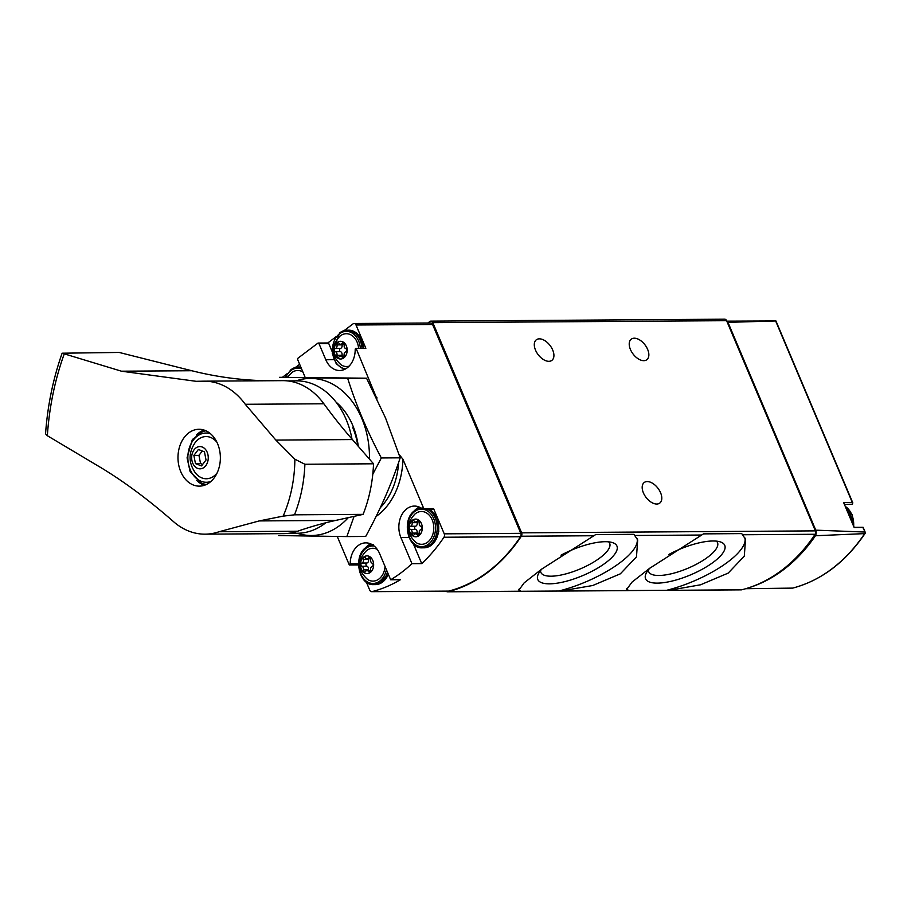 <?xml version="1.0" encoding="UTF-8"?>
<svg xmlns="http://www.w3.org/2000/svg" width="911" height="911" viewBox="0 0 911 911"><rect width="100%" height="100%" fill="white"/><g stroke="black" fill="none" stroke-linecap="round" stroke-linejoin="round"><path stroke-width="1.37" d="M560.481 591.057L592.719 585.511L620.345 573.828L636.482 556.849L637.689 539.916L633.897 534.324L595.669 534.586L541.692 569.113L524.178 582.835L518.883 590.1L520.34 591.285L669.255 590.294L700.548 584.794L728.174 573.11L744.31 556.131L745.517 539.198L741.725 533.607L703.486 533.869L649.52 568.396L632.006 582.118L626.711 589.383L628.613 590.499A64.476 20.885 157.1 0 1 626.609 588.597M446.139 591.171A2.927 2.186 -90.4 0 0 447.517 591.808A2.927 2.186 -90.4 0 0 447.905 591.763L520.785 591.216A64.476 20.885 157.1 0 1 518.78 589.315M740.905 589.816A2.927 2.186 -90.4 0 0 741.303 589.861A2.927 2.186 -90.4 0 0 741.691 589.804A175.857 131.104 -90.4 0 0 815.117 534.267A2.927 2.186 -90.4 0 0 815.379 530.874L726.591 320.683A2.927 2.186 -90.4 0 0 724.678 319.192L430.892 321.139A2.927 2.186 -90.4 0 0 429.833 321.515L427.851 323.018M668.31 590.339L741.691 589.804M447.905 591.763A175.857 131.104 -90.4 0 0 521.331 536.226A2.927 2.186 -90.4 0 0 521.604 532.833L432.816 322.642A2.927 2.186 -90.4 0 0 430.892 321.139M844.406 504.421L851.671 504.375A2.346 1.754 -90.4 0 0 852.65 503.954L852.377 502.633L852.65 503.954M726.796 321.162L775.944 320.957L852.833 502.929M775.944 320.957L727.98 322.346A2.927 2.186 -90.4 0 0 726.853 321.298M815.766 530.156L864.79 532.035L865.45 532.833L864.676 533.618L815.447 535.748A5.865 4.373 -90.4 0 0 815.766 530.156L727.98 322.346M747.453 588.688L792.627 588.107A174.605 130.171 89.6 0 0 864.676 533.618L865.45 532.833L862.831 527.389L854.154 527.503L843.609 502.519L852.377 502.633L775.671 321.048M749.776 587.424A175.242 130.649 -90.4 0 0 815.447 535.748M656.74 504.045A12.891 7.516 -127.1 0 1 644.544 495.14A12.891 7.516 -127.1 0 1 644.214 482.511A12.891 7.516 -127.1 0 1 657.981 488.273A12.891 7.516 -127.1 0 1 659.769 503.088A12.891 7.516 -127.1 0 1 656.74 504.045M643.781 360.676A12.891 7.516 -127.1 0 1 631.585 351.783A12.891 7.516 -127.1 0 1 631.255 339.154A12.891 7.516 -127.1 0 1 645.034 344.916A12.891 7.516 -127.1 0 1 646.821 359.731A12.891 7.516 -127.1 0 1 643.781 360.676M548.855 361.314A12.891 7.516 -127.1 0 1 536.659 352.42A12.891 7.516 -127.1 0 1 536.328 339.792A12.891 7.516 -127.1 0 1 550.096 345.542A12.891 7.516 -127.1 0 1 551.884 360.357A12.891 7.516 -127.1 0 1 548.855 361.314M559.024 590.966A64.476 20.885 157.1 0 0 637.051 538.583M542.113 568.794A42.965 13.916 157.1 0 0 538.31 574.089A42.965 13.916 157.1 0 0 582.755 575.593A42.965 13.916 157.1 0 0 612.682 542.671A42.965 13.916 157.1 0 0 605.2 541.703A42.965 13.916 157.1 0 0 561.028 555.163M666.852 590.248A64.476 20.885 157.1 0 0 744.879 537.866M649.93 568.077A42.965 13.916 157.1 0 0 646.127 573.372A42.965 13.916 157.1 0 0 690.584 574.875A42.965 13.916 157.1 0 0 720.499 541.954A42.965 13.916 157.1 0 0 713.028 540.986A42.965 13.916 157.1 0 0 668.856 554.446M540.553 570.593A37.351 12.094 157.1 0 0 540.827 572.302A37.351 12.094 157.1 0 0 579.988 569.022A37.351 12.094 157.1 0 0 609.63 543.229A37.351 12.094 157.1 0 0 608.605 541.851M648.381 569.876A37.351 12.094 157.1 0 0 648.643 571.584A37.351 12.094 157.1 0 0 687.816 568.305A37.351 12.094 157.1 0 0 717.458 542.512A37.351 12.094 157.1 0 0 716.433 541.134M377.006 399.029L356.099 348.366A1.173 0.877 -90.4 0 0 355.21 349.528A21.101 15.738 -90.4 0 1 339.621 370.504A21.101 15.738 -90.4 0 1 325.796 359.743L318.998 343.652A1.173 0.877 -90.4 0 0 317.814 343.208L298.045 358.148A1.173 0.877 -90.4 0 0 297.726 359.743L304.525 375.844A21.101 15.738 -90.4 0 1 305.071 377.268M376.095 397.139A67.414 50.253 89.6 0 1 376.972 397.777M398.665 462.298A64.476 48.067 89.6 0 1 380.32 507.7M376.072 516.491A67.414 50.253 -90.4 0 0 402.935 459.258L398.779 454.054M366.336 582.095L369.752 590.18A2.927 2.186 -90.4 0 0 371.677 591.672A2.927 2.186 -90.4 0 0 372.075 591.615A174.092 129.795 -90.4 0 0 400.43 579.703L390.66 579.772A174.092 129.795 -90.4 0 0 411.943 563.67L421.713 563.602A174.092 129.795 -90.4 0 0 443.964 537.239A2.927 2.186 -90.4 0 0 444.238 533.835L433.579 508.6L423.809 508.668L402.935 459.258M337.264 536.465L349.323 565.002L358.524 564.945L349.357 565.002M447.848 591.114A2.927 2.186 -90.4 0 0 448.246 591.159A2.927 2.186 -90.4 0 0 448.645 591.102A174.092 129.795 -90.4 0 0 520.534 536.727A2.927 2.186 -90.4 0 0 520.807 533.334L432.588 324.487A2.927 2.186 -90.4 0 0 430.675 322.995L354.094 323.507A2.927 2.186 -90.4 0 0 353.035 323.883L344.199 330.568M365.858 348.298A1.173 0.877 -90.4 0 0 365.846 348.298L356.076 348.366L365.858 348.298L356.019 324.999A2.927 2.186 -90.4 0 0 354.094 323.507M335.829 336.899L327.778 342.991M299.639 364.275L295.551 367.361M287.193 373.681L282.421 377.291M432.372 509.01A1.173 0.877 -90.4 0 0 432.827 509.181L423.068 509.238A1.173 0.877 -90.4 0 1 422.613 509.078A21.101 15.738 -90.4 0 0 414.437 506.072A21.101 15.738 -90.4 0 0 400.897 537.524L411.943 563.67M423.068 509.238A1.173 0.877 -90.4 0 0 423.809 508.668M349.323 565.002A1.173 0.877 -90.4 0 0 350.2 563.841A21.101 15.738 -90.4 0 1 365.801 542.865A21.101 15.738 -90.4 0 1 379.614 553.626L390.66 579.772M370.686 543.878A21.101 15.738 -90.4 0 0 365.277 548.046M421.713 563.602L413.435 544.004M419.333 507.085A21.101 15.738 -90.4 0 0 413.913 511.265M432.827 509.181A1.173 0.877 -90.4 0 0 433.579 508.6M332.116 351.498L328.769 343.584A1.173 0.877 -90.4 0 0 328.006 342.991L318.235 343.048M337.332 342.445A8.848 6.593 89.6 0 1 347.182 350.257A8.848 6.593 89.6 0 1 337.252 357.772A8.848 6.593 89.6 0 1 337.332 342.445M335.396 351.68A2.87 2.141 89.6 0 1 336.945 355.313A1.64 1.218 89.6 0 0 338.994 356.941A2.87 2.141 89.6 0 1 340.52 356.064A2.87 2.141 89.6 0 1 342.103 356.987A1.64 1.218 89.6 0 0 344.176 355.427A2.87 2.141 89.6 0 1 345.759 351.828A1.64 1.218 89.6 0 0 345.77 348.64A2.87 2.141 89.6 0 1 344.233 344.996A1.64 1.218 89.6 0 0 342.183 343.367A2.87 2.141 89.6 0 1 340.657 344.244A2.87 2.141 89.6 0 1 339.063 343.322A1.64 1.218 89.6 0 0 336.99 344.893A2.87 2.141 89.6 0 1 335.419 348.48A1.64 1.218 89.6 0 0 335.396 351.68L340.475 351.646A2.87 2.141 -90.4 0 1 342.024 355.29A1.64 1.218 -90.4 0 0 341.989 356.053M340.407 335.817A16.409 12.242 89.6 0 1 340.976 335.407A16.409 12.242 89.6 0 1 358.604 348.344M349.084 366.154A16.409 12.242 89.6 0 1 341.17 364.901C330.875 355.62 330.522 345.998 340.11 336.022L340.976 335.407M412.421 520.227A8.848 6.593 89.6 0 1 422.283 528.038A8.848 6.593 89.6 0 1 412.341 535.554A8.848 6.593 89.6 0 1 412.421 520.227M410.497 529.462A2.87 2.141 89.6 0 1 412.034 533.106A1.64 1.218 89.6 0 0 414.095 534.734A2.87 2.141 89.6 0 1 415.621 533.846A2.87 2.141 89.6 0 1 417.204 534.78A1.64 1.218 89.6 0 0 419.276 533.208A2.87 2.141 89.6 0 1 420.859 529.61A1.64 1.218 89.6 0 0 420.871 526.421A2.87 2.141 89.6 0 1 419.333 522.777A1.64 1.218 89.6 0 0 417.284 521.149A2.87 2.141 89.6 0 1 415.746 522.026A2.87 2.141 89.6 0 1 414.163 521.103A1.64 1.218 89.6 0 0 412.091 522.675A2.87 2.141 89.6 0 1 410.519 526.262A1.64 1.218 89.6 0 0 410.497 529.462L415.575 529.428A2.87 2.141 -90.4 0 1 417.113 533.072A1.64 1.218 -90.4 0 0 417.079 533.846M415.507 513.599A16.409 12.242 89.6 0 1 416.076 513.189A16.409 12.242 89.6 0 1 433.784 527.822A16.409 12.242 89.6 0 1 416.27 542.683C405.976 533.402 405.623 523.779 415.2 513.804L416.076 513.189M291.759 372.61A16.409 12.242 89.6 0 1 292.329 372.2A16.409 12.242 89.6 0 1 302.907 372.018M363.785 557.02A8.848 6.593 89.6 0 1 373.647 564.831A8.848 6.593 89.6 0 1 363.705 572.347A8.848 6.593 89.6 0 1 363.785 557.02M361.861 566.255A2.87 2.141 89.6 0 1 363.398 569.887A1.64 1.218 89.6 0 0 365.448 571.516A2.87 2.141 89.6 0 1 366.974 570.639A2.87 2.141 89.6 0 1 368.568 571.561A1.64 1.218 89.6 0 0 370.629 570.001A2.87 2.141 89.6 0 1 372.212 566.403A1.64 1.218 89.6 0 0 372.223 563.214A2.87 2.141 89.6 0 1 370.686 559.57A1.64 1.218 89.6 0 0 368.636 557.942A2.87 2.141 89.6 0 1 367.11 558.819A2.87 2.141 89.6 0 1 365.516 557.896A1.64 1.218 89.6 0 0 363.455 559.468A2.87 2.141 89.6 0 1 361.872 563.055A1.64 1.218 89.6 0 0 361.861 566.255L366.939 566.221A2.87 2.141 -90.4 0 1 368.477 569.853A1.64 1.218 -90.4 0 0 368.443 570.628M366.86 550.392A16.409 12.242 89.6 0 1 367.429 549.982A16.409 12.242 89.6 0 1 377.256 549.379M385.068 566.528A16.409 12.242 89.6 0 1 367.623 579.476C357.328 570.195 356.975 560.572 366.564 550.597L367.429 549.982M342.035 344.233A1.64 1.218 -90.4 0 0 342.069 344.859A2.87 2.141 -90.4 0 1 340.498 348.446A1.64 1.218 -90.4 0 0 340.475 351.646M368.488 558.807A1.64 1.218 -90.4 0 0 368.534 559.434A2.87 2.141 -90.4 0 1 366.951 563.021A1.64 1.218 -90.4 0 0 366.939 566.221M417.124 522.026A1.64 1.218 -90.4 0 0 417.17 522.641A2.87 2.141 -90.4 0 1 415.598 526.228A1.64 1.218 -90.4 0 0 415.575 529.428M245.287 404.29L275.862 440.081L294.868 459.201L304.889 464.257L373.521 463.79L352.398 439.569A586.183 437.018 -90.4 0 1 323.86 403.767A76.501 57.029 -90.4 0 0 282.661 380.65L204.087 381.174A76.501 57.029 89.6 0 1 245.287 404.29L323.86 403.767M373.521 463.79A121.345 90.462 89.6 0 1 363.113 514.362L335.772 520.409A586.183 437.018 -90.4 0 0 297.646 531.215A76.501 57.029 -90.4 0 1 283.674 533.641L205.1 534.165A76.501 57.029 89.6 0 1 174.149 522.197C149.165 500.276 124.955 482.215 101.542 468.015L47.361 435.72L45.55 433.841C47.566 405.68 53.1 378.805 62.13 353.206L119.159 352.443L191.777 370.731A586.183 437.018 -90.4 0 0 267.094 380.752M205.1 534.165A76.501 57.029 89.6 0 0 219.073 531.739L259.225 520.921L283.162 516.127L294.492 514.817L363.113 514.362M220.371 458.085A28.435 21.192 -90.4 0 0 198.985 429.275A28.435 21.192 -90.4 0 0 178.738 450.045A28.435 21.192 -90.4 0 0 199.361 486.132A28.435 21.192 -90.4 0 0 219.608 465.373A28.435 21.192 -90.4 0 0 220.371 458.085M62.142 353.206L121.459 371.198L196.138 381.31L203.164 381.185A76.501 57.029 89.6 0 1 204.087 381.174M283.162 516.127A115.242 85.907 -90.4 0 0 294.868 459.201M325.796 522.777A76.205 56.812 89.6 0 1 297.35 533.254L288.662 533.311M287.648 380.912L296.337 380.855A76.205 56.812 89.6 0 1 352.01 439.113M204.44 485.267A28.435 21.192 89.6 0 1 196.753 480.45M196.446 434.991A28.435 21.192 89.6 0 1 204.075 430.072M207.959 460.704A11.137 8.301 89.6 0 1 194.043 465.487A11.137 8.301 89.6 0 1 197.869 446.914A11.137 8.301 89.6 0 1 207.959 460.704M198.37 449.499L193.872 455.42L195.466 463.619L201.547 465.897L206.034 459.975L204.451 451.788L198.37 449.499M217.137 472.9A21.101 15.738 89.6 0 1 195.444 472.991C188.372 462.868 188.304 452.687 195.239 442.473A21.101 15.738 89.6 0 1 216.932 442.279M202.299 450.979L198.951 455.386L193.872 455.42M198.951 455.386L200.545 463.585L195.466 463.619M200.545 463.585L202.697 464.382M372.781 474.267L381.322 457.96C367.372 431.768 356.167 405.224 347.683 378.327L279.563 377.313L366.541 378.202L385.547 418.001L400.18 457.834C391.559 484.026 380.069 510.228 365.698 536.454L346.84 536.579L354.083 516.355M297.214 533.254A78.551 58.555 -90.4 0 0 348.275 517.642M369.456 459.133A78.551 58.555 -90.4 0 0 361.826 418.445A78.551 58.555 -90.4 0 0 296.2 380.855M278.72 535.566L346.84 536.579M358.285 446.322A64.476 48.067 -90.4 0 0 352.705 425.346A64.476 48.067 -90.4 0 0 336.102 402.184M357.784 445.741A59.716 44.525 -90.4 0 0 352.796 427.658M347.683 378.327L366.541 378.202M381.322 457.96L400.18 457.834M742.681 534.757L815.117 534.267M634.865 535.474L701.584 535.03M521.604 532.833L815.379 530.874M521.331 536.226L593.767 535.748M432.816 322.642L726.591 320.683M846.057 508.327A19.928 14.861 89.6 0 1 850.202 514.59A19.928 14.861 89.6 0 1 852.081 522.584M845.237 506.402A19.928 14.861 89.6 0 1 851.762 514.578A19.928 14.861 89.6 0 1 853.641 526.285M372.075 591.615L448.645 591.102M443.964 537.239L520.534 536.727M444.238 533.835L520.807 533.334M356.019 324.999L432.588 324.487M358.535 563.784L350.2 563.841M409.05 537.467L400.897 537.524M328.769 343.584L318.998 343.652M333.95 359.686L325.796 359.743M345.656 368.841A18.755 13.984 89.6 0 1 332.834 354.322A18.755 13.984 89.6 0 1 339.541 333.768A18.755 13.984 89.6 0 1 360.357 348.332M339.894 332.743A19.928 14.861 89.6 0 1 347.091 330.181A19.928 14.861 89.6 0 1 362.02 348.321M344.085 369.593L336.25 363.819L332.264 353.206L339.621 332.834L348.662 330.169A19.928 14.861 89.6 0 1 363.58 348.309M414.642 511.549A18.755 13.984 89.6 0 1 435.526 528.107A18.755 13.984 89.6 0 1 414.471 544.038A18.755 13.984 89.6 0 1 414.642 511.549M414.995 510.524A19.928 14.861 89.6 0 1 421.121 508.031M427.441 509.215A19.928 14.861 89.6 0 1 436.973 531.375A19.928 14.861 89.6 0 1 422.465 547.83L424.025 547.818A19.928 14.861 89.6 0 0 438.533 531.364A19.928 14.861 89.6 0 0 429.001 509.203M285.781 377.268A18.755 13.984 89.6 0 1 290.894 370.561A18.755 13.984 89.6 0 1 301.575 368.864M291.247 369.536A19.928 14.861 89.6 0 1 298.455 366.974A19.928 14.861 89.6 0 1 300.881 367.224M300.015 366.962A19.928 14.861 89.6 0 1 300.778 366.985L298.455 366.974L290.973 369.627L285.28 377.268M386.401 569.671A18.755 13.984 89.6 0 1 364.332 579.464A18.755 13.984 89.6 0 1 365.994 548.342A18.755 13.984 89.6 0 1 374.148 546.019M366.347 547.317A19.928 14.861 89.6 0 1 372.485 544.812M387.471 572.199A19.928 14.861 89.6 0 1 373.817 584.611L375.378 584.611A19.928 14.861 89.6 0 0 388.314 574.215M342.024 355.29L336.945 355.313M340.498 348.446L335.419 348.48M342.069 344.859L336.99 344.893M343.937 343.356L342.183 343.367M343.914 356.975L342.103 356.987M368.477 569.853L363.398 569.887M366.951 563.021L361.872 563.055M368.534 559.434L363.455 559.468M370.39 557.931L368.636 557.942M370.367 571.55L368.568 571.561M417.113 533.072L412.034 533.106M415.598 526.228L410.519 526.262M417.17 522.641L412.091 522.675M419.026 521.138L417.284 521.149M419.014 534.768L417.204 534.78M259.225 520.921L335.772 520.409M275.862 440.081L352.398 439.569M64.123 354.254A235.938 175.903 -90.4 0 0 47.361 435.72M121.459 371.198L191.777 370.731M219.073 531.739L297.646 531.215M304.889 464.257A121.345 90.462 89.6 0 1 294.492 514.817M210.84 481.509A24.62 18.357 89.6 0 1 187.86 457.777A24.62 18.357 89.6 0 1 210.521 433.75M447.517 591.808L520.511 591.33M560.607 591.057L628.339 590.613M668.435 590.339L741.303 589.861M746.644 588.7L745.733 588.7M865.348 532.571L863.127 527.321M865.268 533.151C845.659 562.076 821.483 580.387 792.752 588.096M854.085 527.344L863.081 527.287M853.892 526.877L852.092 514.704L845.192 506.277M371.677 591.672L448.246 591.159M348.662 330.169L358.945 335.328L363.876 348.309M422.192 507.962L414.71 510.615C401.307 519.429 407.502 549.151 422.465 547.83M429.127 509.203L437.018 517.972L438.817 531.386L433.693 543.15L424.025 547.818M292.329 372.2L287.329 377.256M373.556 544.755L366.074 547.409C352.671 556.222 358.866 585.944 373.817 584.611M388.45 574.534L375.378 584.611M344.267 344.221L340.657 344.244M344.221 356.042L340.52 356.064M370.72 558.796L367.11 558.819M370.675 570.616L366.974 570.639M419.367 522.003L415.746 522.026M419.322 533.823L415.621 533.846M205.909 430.789L202.959 431.393L192.358 439.546L187.074 457.812L190.137 471.727L201.73 483.422L206.262 484.538"/></g></svg>
